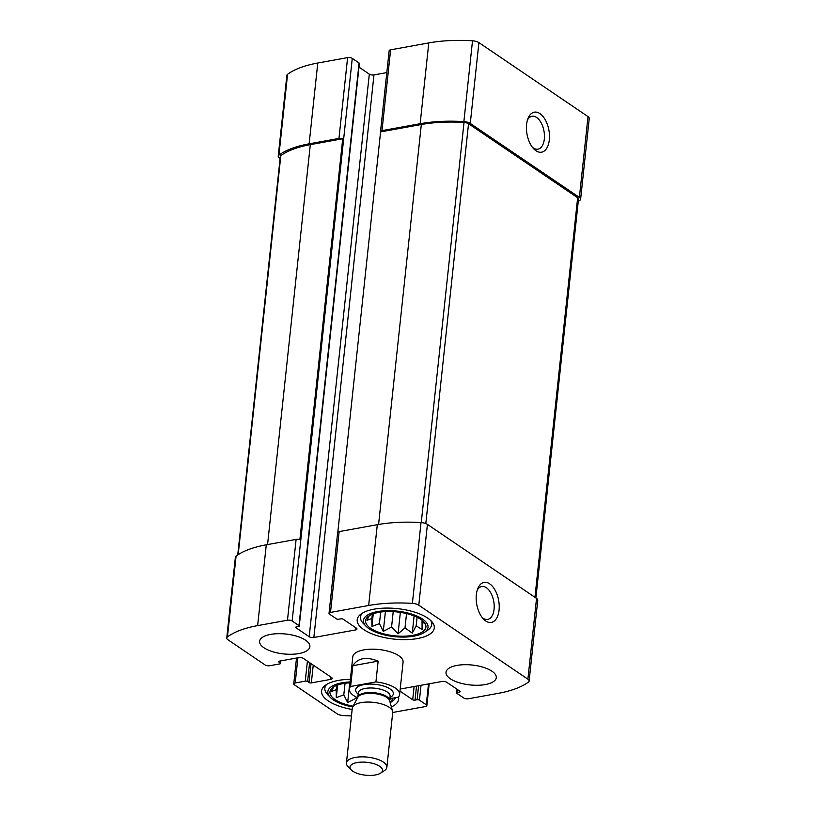 <?xml version="1.0" encoding="UTF-8"?>
<svg xmlns="http://www.w3.org/2000/svg" width="816" height="816" viewBox="0 0 816 816"><rect width="100%" height="100%" fill="white"/><g stroke="black" fill="none" stroke-linecap="round" stroke-linejoin="round"><path stroke-width="1.22" d="M311.029 663.602L309.009 682.502L307.591 681.544A1.683 0.663 -173.9 0 0 305.266 681.156L295.208 682.972A3.366 1.336 -173.9 0 0 293.74 683.9A3.366 1.336 -173.9 0 0 294.311 684.757L337.09 713.765A7.16 2.836 -173.9 0 0 343.485 715.581A89.332 35.333 -173.9 0 0 351.451 715.928M392.731 712.47L425.381 706.554A3.366 1.336 -173.9 0 0 426.85 705.636A3.366 1.336 -173.9 0 0 426.268 704.779L419.434 700.138A1.683 0.663 -173.9 0 0 417.109 699.751L415.028 700.128A1.683 0.663 -173.9 0 1 412.692 699.74L399.983 691.121M459.551 690.979L459.428 692.09L457.348 692.458A1.683 0.663 -173.9 0 0 456.613 692.927A1.683 0.663 -173.9 0 0 456.909 693.355L463.733 697.986A3.366 1.336 -173.9 0 0 468.394 698.761L498.229 693.355A89.332 35.333 -173.9 0 0 528.431 682.074A7.16 2.836 -173.9 0 0 529.125 681.023A7.16 2.836 -173.9 0 0 527.901 679.187L418.781 605.207A7.16 2.836 -173.9 0 0 412.386 603.391A89.332 35.333 -173.9 0 0 368.659 605.492L330.5 612.408A3.366 1.336 -173.9 0 0 329.032 613.326A3.366 1.336 -173.9 0 0 329.613 614.193L336.437 618.824A1.683 0.663 -173.9 0 0 338.773 619.211L340.853 618.834A1.683 0.663 -173.9 0 1 343.179 619.222L356.378 628.167A3.366 1.336 -173.9 0 1 356.949 629.034A3.366 1.336 -173.9 0 1 355.48 629.952L313.854 637.49A3.366 1.336 -173.9 0 1 309.193 636.715L296.004 627.769A1.683 0.663 -173.9 0 1 295.708 627.341A1.683 0.663 -173.9 0 1 296.443 626.882L298.523 626.504A1.683 0.663 -173.9 0 0 299.258 626.045A1.683 0.663 -173.9 0 0 298.972 625.617L292.138 620.976A3.366 1.336 -173.9 0 0 287.477 620.211L257.642 625.617A89.332 35.333 -173.9 0 0 227.45 636.898A7.16 2.836 -173.9 0 0 226.756 637.949A7.16 2.836 -173.9 0 0 227.98 639.775L265.098 664.948A3.366 1.336 -173.9 0 0 269.759 665.723L279.827 663.898A1.683 0.663 -173.9 0 0 280.561 663.439A1.683 0.663 -173.9 0 0 280.265 663.01L278.858 662.051A1.683 0.663 -173.9 0 1 278.562 661.623A1.683 0.663 -173.9 0 1 279.296 661.164L298.727 657.645A3.366 1.336 -173.9 0 1 303.389 658.42L331.653 677.586A3.366 1.336 -173.9 0 1 332.234 678.443A3.366 1.336 -173.9 0 1 330.766 679.371L311.335 682.89A1.683 0.663 -173.9 0 1 309.009 682.502M578.258 201.45A89.332 35.333 -173.9 0 0 579.911 200.297A7.16 2.836 -173.9 0 0 580.615 199.247A7.16 2.836 -173.9 0 0 579.391 197.411L470.271 123.43A7.16 2.836 -173.9 0 0 463.876 121.604A89.332 35.333 -173.9 0 0 420.148 123.716L381.99 130.631A3.366 1.336 -173.9 0 0 380.521 131.549A3.366 1.336 -173.9 0 0 380.593 131.896L337.814 532.195M580.615 199.247L589.244 118.432A7.16 2.836 -173.9 0 0 588.02 116.606L478.91 42.616A7.16 2.836 -173.9 0 0 472.515 40.8A89.332 35.333 -173.9 0 0 428.788 42.911L390.619 49.827A3.366 1.336 -173.9 0 0 389.15 50.745L380.521 131.549M539.937 113.608A20.339 11.138 79.7 0 0 528.044 118.351A20.339 11.138 79.7 0 0 533.521 148.604A20.339 11.138 79.7 0 0 549.035 141.892A20.339 11.138 79.7 0 0 539.937 113.608M529.125 681.023L537.764 600.209A7.16 2.836 -173.9 0 0 536.54 598.383L427.421 524.392A7.16 2.836 -173.9 0 0 421.025 522.577A89.332 35.333 -173.9 0 0 377.298 524.688L339.13 531.604A3.366 1.336 -173.9 0 0 337.671 532.522L329.032 613.326M226.756 637.949L235.385 557.134A7.16 2.836 -173.9 0 1 236.089 556.084A89.332 35.333 -173.9 0 1 266.281 544.802L296.116 539.396A3.366 1.336 -173.9 0 1 299.87 539.733L342.72 138.761A3.366 1.336 -173.9 0 0 338.966 138.424L309.131 143.83A89.332 35.333 -173.9 0 0 278.939 155.122A7.16 2.836 -173.9 0 0 278.236 156.172A7.16 2.836 -173.9 0 0 279.46 157.998L280.112 158.437M299.258 626.045L359.387 63.454A1.683 0.663 -173.9 0 0 359.091 63.026L352.267 58.395A3.366 1.336 -173.9 0 0 347.606 57.62L317.771 63.026A89.332 35.333 -173.9 0 0 287.569 74.307A7.16 2.836 -173.9 0 0 286.875 75.358L278.236 156.172M459.428 692.09A1.683 0.663 -173.9 0 0 460.163 691.621A1.683 0.663 -173.9 0 0 459.877 691.193L446.689 682.247A3.366 1.336 -173.9 0 0 442.027 681.472L400.391 689.02A3.366 1.336 -173.9 0 0 400.207 689.061M489.682 583.838A20.339 11.138 79.7 0 0 477.788 588.581A20.339 11.138 79.7 0 0 483.266 618.834A20.339 11.138 79.7 0 0 498.78 612.122A20.339 11.138 79.7 0 0 489.682 583.838M386.825 72.583L373.973 74.909L313.854 637.49M358.989 67.126L369.311 74.134A3.366 1.336 -173.9 0 0 373.973 74.909M305.551 640.213A25.286 9.996 -173.9 0 0 277.858 633.695A25.286 9.996 -173.9 0 0 259.6 641.294A25.286 9.996 -173.9 0 0 263.925 647.751A25.286 9.996 -173.9 0 0 291.618 654.269A25.286 9.996 -173.9 0 0 309.876 646.67A25.286 9.996 -173.9 0 0 305.551 640.213M491.956 671.211A25.286 9.996 -173.9 0 0 464.253 664.703A25.286 9.996 -173.9 0 0 446.005 672.302A25.286 9.996 -173.9 0 0 450.32 678.759A25.286 9.996 -173.9 0 0 478.023 685.267A25.286 9.996 -173.9 0 0 496.281 677.668A25.286 9.996 -173.9 0 0 491.956 671.211M352.145 709.461A38.77 15.331 6.1 0 1 328.205 700.883A38.77 15.331 6.1 0 1 321.575 690.979A38.77 15.331 6.1 0 1 350.39 679.32M398.504 696.966A38.77 15.331 6.1 0 1 398.667 699.22A38.77 15.331 6.1 0 1 391.394 706.942M363.834 629.646A38.77 15.331 6.1 0 1 357.204 619.752A38.77 15.331 6.1 0 1 397.382 608.624A38.77 15.331 6.1 0 1 434.296 627.983A38.77 15.331 6.1 0 1 406.307 639.632A38.77 15.331 6.1 0 1 363.834 629.646M350.605 686.491L375.921 681.901A25.286 9.996 6.1 0 1 395.301 688.031A25.286 9.996 6.1 0 1 399.626 694.498L403.073 662.174A25.286 9.996 -173.9 0 0 398.749 655.707A25.286 9.996 -173.9 0 0 371.056 649.199A25.286 9.996 -173.9 0 0 352.798 656.798L349.35 689.122A25.286 9.996 6.1 0 1 350.605 686.491L352.828 665.713L378.145 661.123C366.241 656.411 357.806 657.941 352.828 665.713M342.72 138.761L310.315 144.636A87.22 34.496 -173.9 0 0 280.826 155.652A5.059 1.999 -173.9 0 0 280.337 156.397L237.742 554.931M535.888 597.944L578.513 199.022A5.059 1.999 -173.9 0 0 577.657 197.727L468.537 123.736A5.059 1.999 -173.9 0 0 464.018 122.461A87.22 34.496 -173.9 0 0 421.321 124.522L380.593 131.896M482.144 617.488A16.718 9.149 79.7 0 0 487.703 619.395A16.718 9.149 79.7 0 0 494.18 605.37A16.718 9.149 79.7 0 0 486.356 587.683A16.718 9.149 79.7 0 0 481.736 586.5A16.718 9.149 79.7 0 0 477.207 590.233M532.399 147.257A16.718 9.149 79.7 0 0 537.958 149.165A16.718 9.149 79.7 0 0 544.435 135.14A16.718 9.149 79.7 0 0 536.602 117.453A16.718 9.149 79.7 0 0 531.991 116.27A16.718 9.149 79.7 0 0 527.462 120.003M370.77 628.391A30.335 11.995 6.1 0 1 366.853 617.773A30.335 11.995 6.1 0 1 397.025 611.939A30.335 11.995 6.1 0 1 425.289 624.026A30.335 11.995 6.1 0 1 407.592 636.021A30.335 11.995 6.1 0 1 370.77 628.391M369.036 628.708A32.446 12.832 6.1 0 1 366.047 626.249A32.446 12.832 6.1 0 1 397.117 611.102A32.446 12.832 6.1 0 1 424.279 632.471A32.446 12.832 6.1 0 1 369.036 628.708M369.281 615.682L366.965 620.293L371.851 618.487L371.912 626.413L379.43 623.618L383.296 631.36L391.568 627.055L398.065 633.818L405.011 627.871L412.264 633.124L416.17 625.852L422.096 629.462L422.045 621.537L424.922 623.822M366.047 626.249L363.293 623.424A35.812 14.168 6.1 0 1 360.468 616.978A35.812 14.168 6.1 0 1 362.355 613.153M430.664 620.456A35.812 14.168 6.1 0 1 431.695 624.597A35.812 14.168 6.1 0 1 427.574 630.289L424.279 632.471M353.073 706.187A30.335 11.995 6.1 0 1 335.152 699.628A30.335 11.995 6.1 0 1 331.225 689.01A30.335 11.995 6.1 0 1 350.013 682.829M390.252 698.588A30.335 11.995 6.1 0 1 389.691 700.21M351.288 769.967A16.351 6.467 6.1 0 1 358.459 762.358A16.351 6.467 6.1 0 1 379.726 766.326A16.351 6.467 6.1 0 1 380.644 773.109A16.351 6.467 6.1 0 1 365.568 775.2A16.351 6.467 6.1 0 1 351.288 769.967L348.034 766.622A20.339 8.048 6.1 0 1 346.433 762.97L352.288 708.186A20.339 8.048 6.1 0 1 352.665 706.962A32.446 12.832 6.1 0 1 333.407 699.944A32.446 12.832 6.1 0 1 330.419 697.486A32.446 12.832 6.1 0 1 350.115 681.941M392.414 698.2A32.446 12.832 6.1 0 1 390.15 702.545M333.652 686.919L331.347 691.529L336.223 689.714L336.284 697.639L343.801 694.855L347.667 702.596L355.939 698.292L356.072 696.997M330.419 697.486L327.665 694.651A35.812 14.168 6.1 0 1 324.839 688.214A35.812 14.168 6.1 0 1 326.726 684.379M395.566 697.629A35.812 14.168 6.1 0 1 391.945 701.525L390.191 702.688M337.63 685.032L336.284 697.639M336.692 685.389L336.223 689.714M345.035 683.298L343.801 694.855M349.778 682.839L347.667 702.596M373.259 613.795L371.912 626.413M372.32 614.152L371.851 618.487M380.664 612.061L379.43 623.618M385.407 611.612L383.296 631.36M393.22 611.623L391.568 627.055M399.065 612.184L400.34 612.541L398.065 633.818M406.541 613.581L405.011 627.871M400.34 612.541L400.87 612.449M414.1 615.947L412.264 633.124M417.088 617.253L416.17 625.852M422.158 620.405L422.045 621.537M399.626 694.498A25.286 9.996 6.1 0 1 398.361 697.119L389.854 698.659M357.571 697.721A25.286 9.996 6.1 0 1 349.35 689.122M375.921 681.901L378.145 661.123M346.433 762.97A20.339 8.048 6.1 0 1 361.111 756.86A20.339 8.048 6.1 0 1 383.387 762.103A20.339 8.048 6.1 0 1 386.866 767.295A20.339 8.048 6.1 0 1 384.53 770.528L380.644 773.109M392.608 711.236L389.62 700.648A16.187 6.406 6.1 0 0 386.947 697.537A16.187 6.406 6.1 0 0 370.433 693.355A16.187 6.406 6.1 0 0 357.826 697.252L352.665 706.962A20.339 8.048 6.1 0 1 368.516 702.066A20.339 8.048 6.1 0 1 389.242 707.319A20.339 8.048 6.1 0 1 392.608 711.236A20.339 8.048 6.1 0 1 392.72 712.511L386.866 767.295M297.901 657.788L295.208 682.972M428.502 683.93L426.268 704.779M588.02 116.606L579.391 197.411M478.91 42.616L470.271 123.43M472.515 40.8L463.876 121.604M428.788 42.911L420.148 123.716M390.619 49.827L381.99 130.631M339.13 531.604L330.5 612.408M347.606 57.62L338.966 138.424M296.116 539.396L287.477 620.211M352.267 58.395L292.138 620.976M317.771 63.026L309.131 143.83M287.569 74.307L278.939 155.122M421.025 685.277L419.434 700.138M418.608 685.715L417.109 699.751M416.527 686.093L415.028 700.128M414.11 686.531L412.692 699.74M457.643 689.683L457.348 692.458M536.54 598.383L527.901 679.187M427.421 524.392L418.781 605.207M421.025 522.577L412.386 603.391M377.298 524.688L368.659 605.492M355.725 627.728L355.48 629.952M369.311 74.134L309.193 636.715M296.086 626.984L296.004 627.769M359.091 63.026L298.972 625.617M266.281 544.802L257.642 625.617M236.089 556.084L227.45 636.898M280.49 660.95L280.265 663.01M278.939 661.266L278.858 662.051M331 677.147L330.766 679.371M313.242 665.101L311.335 682.89M309.621 662.643L307.591 681.544M307.408 661.144L305.266 681.156M310.315 144.636L267.566 544.568M280.826 155.652L238.19 554.635M577.657 197.727L534.949 597.302M468.537 123.736L425.809 523.576M464.018 122.461L421.26 522.597M421.321 124.522L378.583 524.464M358.132 694.1A18.962 7.497 6.1 0 1 364.466 684.522A18.962 7.497 6.1 0 1 390.099 688.979A18.962 7.497 6.1 0 1 389.977 697.507M386.896 696.64A16.014 6.334 6.1 0 1 389.64 700.709L390.119 696.201A16.014 6.334 6.1 0 0 387.376 692.111A16.014 6.334 6.1 0 0 369.832 687.99A16.014 6.334 6.1 0 0 358.275 692.794L357.796 697.303A16.014 6.334 6.1 0 1 369.383 692.519A16.014 6.334 6.1 0 1 386.896 696.64M296.504 658.043L293.74 683.9M429.175 683.798L426.85 705.636M457.011 689.255L456.613 692.927M280.826 660.889L280.561 663.439M431.695 624.597L431.99 621.843M360.468 616.978L360.764 614.224M324.839 688.214L325.135 685.46"/></g></svg>

